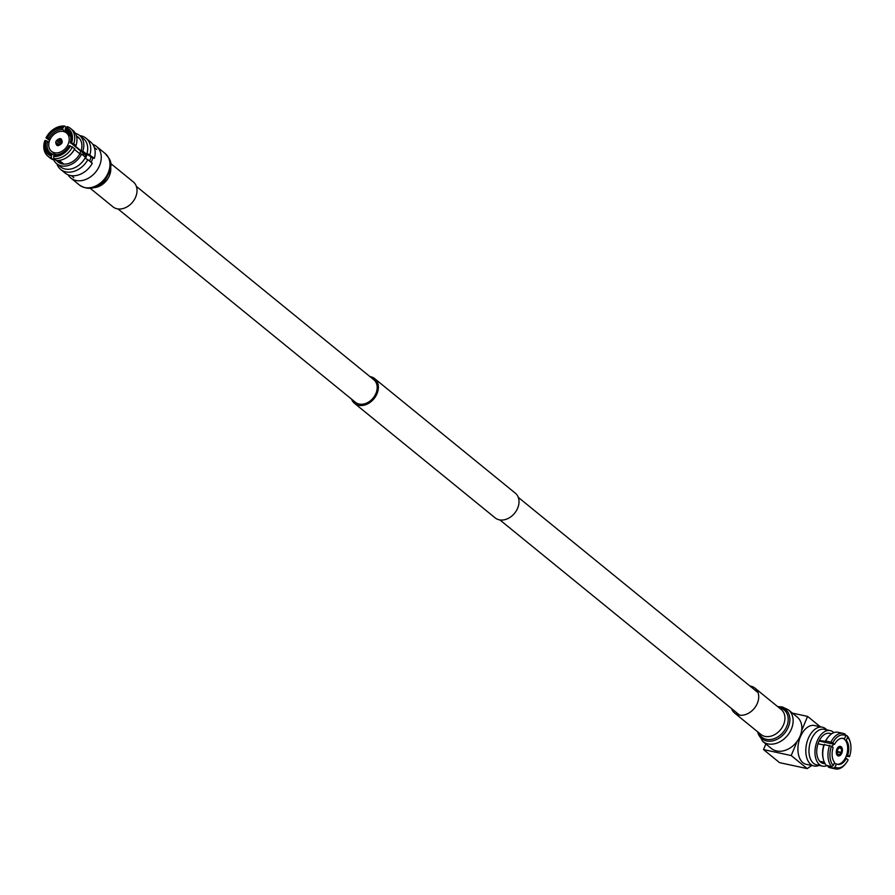 <?xml version="1.0" encoding="UTF-8"?>
<svg xmlns="http://www.w3.org/2000/svg" width="895" height="895" viewBox="0 0 895 895"><rect width="100%" height="100%" fill="white"/><g stroke="black" fill="none" stroke-linecap="round" stroke-linejoin="round"><path stroke-width="1.34" d="M136.353 186.361L373.786 379.715A14.555 11.076 129.2 0 1 374.736 395.791A14.555 11.076 129.2 0 1 359.141 404.048A14.555 11.076 129.2 0 1 355.416 402.28L117.972 208.927M369.926 376.571A15.953 12.15 129.2 0 1 370.586 376.694A15.953 12.15 129.2 0 1 374.669 378.63L515.296 493.145A15.953 12.15 129.2 0 1 516.337 510.776A15.953 12.15 129.2 0 1 499.242 519.816A15.953 12.15 129.2 0 1 495.159 517.881L354.532 403.365A15.953 12.15 129.2 0 1 351.556 399.136M374.669 378.63A15.953 12.15 129.2 0 1 375.71 396.261A15.953 12.15 129.2 0 1 358.615 405.301A15.953 12.15 129.2 0 1 354.532 403.365M826.544 765.527L826.555 765.796A18.168 10.975 -77.8 0 1 822.527 766.12A18.168 10.975 -77.8 0 1 819.54 764.654A18.168 10.975 -77.8 0 1 816.318 743.432A18.168 10.975 -77.8 0 1 830.191 730.6A18.168 10.975 -77.8 0 1 833.178 732.065A18.168 10.975 -77.8 0 1 833.816 732.647M830.191 730.6L824.194 729.313A18.168 10.975 102.2 0 0 810.322 742.134A18.168 10.975 102.2 0 0 813.555 763.357A18.168 10.975 102.2 0 0 816.542 764.822L822.527 766.12M831.321 734.012A15.372 9.286 102.2 0 0 829.598 733.329A15.372 9.286 102.2 0 0 817.862 744.192A15.372 9.286 102.2 0 0 820.592 762.137A15.372 9.286 102.2 0 0 823.12 763.379L825.179 763.827M842.687 738.308A13.291 8.033 -77.8 0 1 844.332 739.236A13.291 8.033 -77.8 0 1 846.827 754.328A13.291 8.033 -77.8 0 1 837.093 764.24M835.326 763.715A13.291 8.033 -77.8 0 1 834.364 763.077A13.291 8.033 -77.8 0 1 834.33 763.055M832.216 746.889A13.291 8.033 -77.8 0 1 833.413 744.137M841.188 746.766A4.9 2.954 -77.8 0 1 842.05 752.482A4.9 2.954 -77.8 0 1 838.313 755.939A4.9 2.954 -77.8 0 1 837.507 755.548A4.9 2.954 -77.8 0 1 836.635 749.831A4.9 2.954 -77.8 0 1 840.383 746.374A4.9 2.954 -77.8 0 1 841.188 746.766M839.365 747.94L840.729 748.22A3.356 2.025 -77.8 0 1 841.132 752.415L837.306 751.42M837.295 752.024L841.031 752.661A3.356 2.025 -77.8 0 1 838.693 754.451A3.356 2.025 -77.8 0 1 838.212 754.239L838.033 754.194M836.914 754.843L838.212 754.239M841.031 752.661L841.457 753.008A4.195 2.54 -77.8 0 1 838.604 755.29A4.195 2.54 -77.8 0 1 837.888 754.988M837.295 751.722L841.132 752.415M840.729 748.22L841.043 747.459A4.195 2.54 -77.8 0 1 841.557 752.762M837.239 749.574A4.195 2.54 -77.8 0 0 837.754 754.877L838.067 754.116A3.356 2.025 -77.8 0 1 837.653 749.92L836.758 749.484M836.78 749.417L837.765 749.674A3.356 2.025 -77.8 0 1 840.103 747.884A3.356 2.025 -77.8 0 1 840.584 748.097L839.599 747.884M837.765 749.674L837.34 749.328A4.195 2.54 -77.8 0 1 840.371 747.09A4.195 2.54 -77.8 0 1 840.897 747.347L840.584 748.097M837.754 754.877L836.836 754.72M820.29 726.762L807.581 716.403L792.433 713.136M807.581 716.403L801.64 730.611M797.143 741.351L791.202 755.548L763.524 749.585L765.863 743.991M823.243 758.87L823.512 759.855A18.168 10.975 -77.8 0 0 826.443 765.505L831.656 766.623L833.267 765.594A16.77 10.136 -77.8 0 1 831.377 746.206L823.993 744.606A16.77 10.136 102.2 0 0 823.243 758.87A16.77 10.136 102.2 0 0 823.378 759.34M831.656 766.623A18.168 10.975 -77.8 0 1 829.575 745.39M833.267 765.594L834.587 762.45A13.291 8.033 -77.8 0 1 833.133 747.638L831.377 746.206M823.512 759.855A18.168 10.975 -77.8 0 1 824.373 744.271M830.94 742.134L832.742 742.939A16.77 10.136 -77.8 0 1 845.775 735.701L845.216 734.202A18.168 10.975 -77.8 0 0 843.179 733.397A18.168 10.975 -77.8 0 0 830.94 742.134L825.738 741.004A18.168 10.975 -77.8 0 1 828.501 736.708A18.168 10.975 -77.8 0 1 837.966 732.278L843.179 733.397M828.166 737.122A16.77 10.136 102.2 0 0 827.841 737.502A16.77 10.136 102.2 0 0 825.358 741.351L825.738 741.004M832.742 742.939L834.498 744.371A13.291 8.033 -77.8 0 1 843.235 738.397A13.291 8.033 -77.8 0 1 844.466 738.845L845.775 735.701M835.102 767.082L836.411 763.95A13.291 8.033 102.2 0 0 837.63 764.386A13.291 8.033 102.2 0 0 846.368 758.412L848.136 759.844A16.77 10.136 -77.8 0 1 845.641 763.692A16.77 10.136 -77.8 0 1 835.102 767.082L833.48 768.111L828.278 766.993L827.718 765.493M845.641 763.692L844.992 764.487A18.168 10.975 -77.8 0 1 835.516 768.917A18.168 10.975 -77.8 0 1 833.48 768.111M835.516 768.917L830.314 767.798A18.168 10.975 -77.8 0 1 828.278 766.993M845.663 735.388L847.039 735.69L847.599 737.189A16.77 10.136 -77.8 0 1 850.25 742.324A16.77 10.136 -77.8 0 1 849.5 756.577L846.155 756.286M847.039 735.69A18.168 10.975 -77.8 0 1 849.981 741.34L850.25 742.324M847.599 737.189L846.29 740.333A13.291 8.033 102.2 0 1 847.733 755.145L849.5 756.577M845.204 740.098L846.29 740.333M847.733 755.145L846.648 754.91M845.283 758.177L846.368 758.412M836.411 763.95L834.162 763.457M819.093 741.049L834.498 744.371M844.466 738.845L843.37 738.61M819.372 740.478L825.358 741.351M823.859 745.009L818.008 743.745M819.719 761.298L824.384 762.305M819.104 765.382A19.835 11.982 -77.8 0 1 814.047 765.997A19.835 11.982 -77.8 0 1 810.792 764.397A19.835 11.982 -77.8 0 1 807.268 741.228A19.835 11.982 -77.8 0 1 822.415 727.21A19.835 11.982 -77.8 0 1 825.671 728.81A19.835 11.982 -77.8 0 1 826.767 729.861M819.686 764.766A18.168 10.975 -77.8 0 1 813.555 763.357A18.168 10.975 -77.8 0 1 811.183 739.762A18.168 10.975 -77.8 0 1 827.036 730.656M825.011 763.536L821.554 762.786M814.047 765.997L806.182 764.296A19.835 11.982 -77.8 0 1 802.916 762.697A19.835 11.982 -77.8 0 1 799.392 739.527A19.835 11.982 -77.8 0 1 814.539 725.521L822.415 727.21M791.202 755.548L807.234 768.615L811.72 765.493M807.234 768.615L779.556 762.641L763.524 749.585M749.943 686.018A16.088 12.25 129.2 0 1 750.849 686.174A16.088 12.25 129.2 0 1 754.966 688.121A16.088 12.25 129.2 0 1 756.018 705.909A16.088 12.25 129.2 0 1 738.767 715.027A16.088 12.25 129.2 0 1 734.65 713.08A16.088 12.25 129.2 0 1 731.562 708.583M776.603 750.961A20.35 15.495 129.2 0 1 771.389 748.488L762.697 741.407A20.35 15.495 129.2 0 0 767.91 743.879A20.35 15.495 129.2 0 0 789.714 732.345A20.35 15.495 129.2 0 0 788.394 709.847L797.087 716.929A20.35 15.495 129.2 0 1 798.418 739.427A20.35 15.495 129.2 0 1 776.603 750.961M90.238 188.33L112.949 206.823A16.088 12.25 -50.8 0 0 131.979 202.829A16.088 12.25 -50.8 0 0 133.266 181.864L110.555 163.382M68.065 174.805A20.35 15.495 -50.8 0 0 70.828 178.016A20.35 15.495 -50.8 0 0 94.892 172.959A20.35 15.495 -50.8 0 0 96.526 146.456A20.35 15.495 -50.8 0 0 92.823 144.408M61.531 163.74L57.526 160.485M86.77 154.097L92.834 158.001A18.18 13.839 129.2 0 1 91.111 162.308M54.539 152.743A11.848 9.017 129.2 0 1 51.496 151.311A11.848 9.017 129.2 0 1 50.724 138.21A11.848 9.017 129.2 0 1 63.422 131.498A11.848 9.017 129.2 0 1 66.454 132.941A11.848 9.017 129.2 0 1 67.226 146.03A11.848 9.017 129.2 0 1 54.539 152.743M76.444 136.051A15.976 12.161 129.2 0 1 78.201 137.181A15.976 12.161 129.2 0 1 81.109 150.752L84.98 153.906L86.703 154.276A18.18 13.839 -50.8 0 0 87.016 153.269L94.344 158.326L92.834 158.001M62.046 141.712L61.677 141.958A2.484 1.891 -50.8 0 0 61.218 140.772L61.117 139.251A3.58 2.73 129.2 0 1 62.046 141.712L62.27 141.757A3.86 2.931 129.2 0 1 61.442 143.737L61.218 143.681A3.58 2.73 129.2 0 1 58.555 145.359L59.551 144.755A2.484 1.891 -50.8 0 0 60.849 143.938L61.218 143.681M56.631 163.662L60.513 166.817A18.18 13.839 -50.8 0 0 84.947 158.202A18.18 13.839 -50.8 0 0 85.472 157.24L81.59 154.085A18.18 13.839 129.2 0 1 56.631 163.662A18.18 13.839 129.2 0 1 53.644 159.802M58.555 145.359L58.455 145.628A3.86 2.931 129.2 0 1 57.526 145.583A3.86 2.931 129.2 0 1 56.732 145.247L56.844 144.99A3.58 2.73 129.2 0 1 55.915 142.54L57.392 143.189A2.484 1.891 -50.8 0 0 57.839 144.386L56.844 144.99M56.821 163.807A20.104 15.316 -50.8 0 0 60.681 169.435A20.104 15.316 -50.8 0 0 87.855 159.657L84.947 158.202M60.681 169.435L65.111 173.037A20.104 15.316 -50.8 0 0 92.286 163.27L87.855 159.657M69.407 133.411L65.391 130.144L65.257 128.69A14.868 11.322 129.2 0 1 70.56 142.674L73.759 143.86L75.974 145.661L75.627 146.422L86.703 155.439A15.696 11.959 129.2 0 1 85.461 158.404L85.036 158.046M79.823 153.806L74.397 149.387A15.696 11.959 129.2 0 1 68.188 156.524L67.55 156.983A17.9 13.638 129.2 0 1 56.072 160.418L53.857 158.616L53.644 156.446L55.132 154.667A13.772 10.483 -50.8 0 0 69.004 145.896L69.318 145.639A14.868 11.322 129.2 0 1 54.17 155.204M59.271 160.362L63.892 164.121M89.589 161.066A15.696 11.959 -50.8 0 0 90.932 157.352M73.759 143.86A17.9 13.638 129.2 0 0 70.56 128.466A17.9 13.638 129.2 0 0 67.226 126.642L65.257 128.69M50.131 139.307L47.536 137.707A14.868 11.322 129.2 0 1 62.684 128.142L62.818 129.585L70.481 135.816M62.684 128.142L64.653 126.083L66.107 127.269M49.65 140.381L45.992 137.875L47.536 137.707M54.103 155.361L52.559 154.108L51.597 154.656A14.868 11.322 129.2 0 1 46.294 140.672L49.035 142.383M46.294 140.672L44.75 140.839A17.9 13.638 129.2 0 0 47.95 156.233L50.165 158.035A17.9 13.638 129.2 0 0 53.499 159.858L55.714 159.008M53.499 159.858L51.283 158.057L51.597 154.656M74.397 149.387L74.732 148.626A17.9 13.638 129.2 0 1 67.55 156.983M74.732 148.626L69.318 145.639M85.014 156.871A14.32 10.908 -50.8 0 0 85.629 155.204L86.703 155.439M70.56 142.674L85.629 155.204M70.56 128.466L72.775 130.267A17.9 13.638 129.2 0 1 75.974 145.661M70.246 142.931A13.772 10.483 -50.8 0 0 67.673 131.442A13.772 10.483 -50.8 0 0 65.391 130.144M62.818 129.585A13.772 10.483 -50.8 0 0 48.945 138.345M45.992 137.875A17.9 13.638 129.2 0 1 64.653 126.083M47.703 141.309A13.772 10.483 -50.8 0 0 50.277 152.799A13.772 10.483 -50.8 0 0 52.559 154.108M51.283 158.057A17.9 13.638 129.2 0 1 47.95 156.233M72.517 146.825A17.9 13.638 129.2 0 1 53.857 158.616M83.548 153.515A14.32 10.908 129.2 0 1 82.933 155.182M80.55 151.333A11.848 9.017 129.2 0 1 79.756 153.75M46.45 137.472A16.244 12.373 129.2 0 1 63.198 126.9M51.071 155.898A16.244 12.373 129.2 0 1 45.209 140.437M70.392 145.874A16.244 12.373 129.2 0 1 53.644 156.446M65.771 127.448A16.244 12.373 129.2 0 1 71.634 142.909M56.732 140.56A3.58 2.73 129.2 0 1 59.394 138.882L59.506 140.403A2.484 1.891 -50.8 0 0 58.22 141.209L56.508 140.515A3.86 2.931 129.2 0 0 55.691 142.495L55.915 142.54M61.173 139.978L59.394 138.882M59.506 138.624A3.86 2.931 129.2 0 1 61.218 138.993L61.117 139.251M75.348 133.355A18.18 13.839 129.2 0 1 79.588 135.469A18.18 13.839 129.2 0 1 82.832 151.121L86.703 154.276M82.832 151.121L81.109 150.752M81.59 154.085L79.868 153.716A15.976 12.161 129.2 0 1 58.03 161.95A15.976 12.161 129.2 0 1 56.564 160.462M58.835 145.191L57.839 144.386M57.392 143.189L59.417 144.845M61.263 143.692L58.22 141.209M59.506 140.403L62.079 142.495M56.508 140.515L60.793 143.994M87.016 153.269A18.18 13.839 -50.8 0 0 83.47 138.624L79.588 135.469M89.914 154.723A20.104 15.316 -50.8 0 0 86.065 138.255A20.104 15.316 -50.8 0 0 79.778 135.615M94.344 158.326A20.104 15.316 -50.8 0 0 90.496 141.857L86.065 138.255M778.001 706.882A18.817 14.331 129.2 0 1 780.675 707.173A18.817 14.331 129.2 0 1 788.271 727.221A18.817 14.331 129.2 0 1 766.556 740.937A18.817 14.331 129.2 0 1 757.685 731.83M778.896 707.609A17.62 13.414 129.2 0 1 779.579 707.732A17.62 13.414 129.2 0 1 786.694 726.494A17.62 13.414 129.2 0 1 766.366 739.326A17.62 13.414 129.2 0 1 758.58 732.557M754.966 688.121L781.201 709.489A16.088 12.25 129.2 0 1 782.252 727.266A16.088 12.25 129.2 0 1 765.001 736.395A16.088 12.25 129.2 0 1 760.884 734.437L734.65 713.08M105.218 153.537C109.179 159.109 116.171 162.387 104.67 180.824C96.268 189.058 87.889 190.49 79.521 185.097A20.35 15.495 -50.8 0 0 103.585 180.04A20.35 15.495 -50.8 0 0 105.218 153.537L96.526 146.456M94.109 187.637A16.088 12.25 -50.8 0 0 105.744 181.461A16.088 12.25 -50.8 0 0 110.667 167.309M739.673 715.183L499.902 519.939M758.054 692.618L518.272 497.363M838.604 755.29L837.049 755.044M840.371 747.09L838.85 746.665M827.841 737.502L828.501 736.708M829.598 733.329L831.656 733.777M788.394 709.847L782.252 706.927L777.677 706.614M757.36 731.562L762.697 741.407M79.521 185.097L70.828 178.016M56.642 160.462L59.943 163.159M51.496 151.311L55.647 154.69M71.399 175.677L73.804 177.635M76.467 136.118L79.767 138.814M66.454 132.941L70.604 136.32M94.355 147.485L96.749 149.443"/></g></svg>
